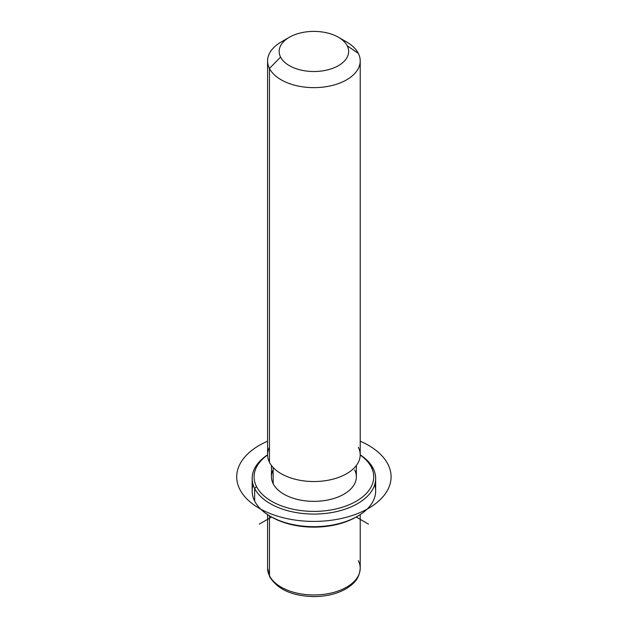 <?xml version="1.0" encoding="UTF-8"?>
<svg xmlns="http://www.w3.org/2000/svg" width="628" height="628" viewBox="0 0 628 628"><rect width="100%" height="100%" fill="white"/><g stroke="black" fill="none" stroke-linecap="round" stroke-linejoin="round"><path stroke-width="0.94" d="M356.359 465.481L356.359 476.848A42.453 24.508 180 0 1 319.942 501.113A42.453 24.508 180 0 1 273.172 483.748L273.172 467.515L273.172 483.748A42.453 24.508 180 0 1 271.453 476.848L271.453 465.481M269.467 447.262A46.315 26.737 0 0 0 269.467 462.318A46.315 26.737 0 0 0 326.945 480.451A46.315 26.737 0 0 0 358.337 447.262M285.842 39.635A46.315 26.737 0 0 0 267.591 60.908A46.315 26.737 0 0 0 269.467 68.436A46.315 26.737 0 0 0 320.492 87.371A46.315 26.737 0 0 0 360.213 60.908A46.315 26.737 0 0 0 358.337 53.38A46.315 26.737 0 0 0 341.97 39.635M360.213 60.908L360.213 454.79A46.315 26.737 180 0 1 320.492 481.26A46.315 26.737 180 0 1 269.467 462.318L269.467 68.436L269.467 462.318A46.315 26.737 180 0 1 267.591 454.79L267.591 60.908M338.461 37.272L346.648 41.998A46.315 26.737 180 0 1 358.337 53.38L347.229 45.805A34.736 20.057 0 0 0 338.461 37.272A34.736 20.057 0 0 0 289.343 37.272A34.736 20.057 0 0 0 280.575 57.101L269.467 68.436A46.315 26.737 180 0 1 281.156 41.998L289.343 37.272M269.467 68.436L280.575 57.101A34.736 20.057 0 0 0 323.679 70.697A34.736 20.057 0 0 0 347.229 45.805L358.337 53.38A46.315 26.737 180 0 1 326.945 86.562A46.315 26.737 180 0 1 269.467 68.436M280.575 57.101A34.736 20.057 180 0 1 304.125 32.209A34.736 20.057 180 0 1 347.229 45.805A34.736 20.057 180 0 1 323.679 70.697A34.736 20.057 180 0 1 280.575 57.101M267.591 514.607L267.591 568.23L269.726 576.881C277.67 589.519 292.397 596.098 313.929 596.6C326.372 596.506 337.126 593.876 346.193 588.703C353.517 583.891 359.255 579.471 360.213 568.23A46.315 26.737 180 0 1 320.492 594.7A46.315 26.737 180 0 1 269.467 575.758L269.467 515.784L269.467 575.758A46.315 26.737 180 0 1 267.591 568.23A46.315 26.737 0 0 0 269.467 575.758A3.862 3.022 153.1 0 0 269.726 576.881A3.862 3.022 -26.9 0 1 269.467 575.758A46.315 26.737 0 0 0 320.492 594.7A46.315 26.737 0 0 0 360.213 568.23A46.315 26.737 0 0 0 358.337 560.702M253.131 484.73A61.748 35.647 0 0 0 254.654 501.065A61.748 35.647 0 0 0 270.236 516.24A61.748 35.647 0 0 0 357.567 516.24L356.202 517.025A59.817 34.532 180 0 1 271.602 517.025A59.817 34.532 180 0 1 270.935 516.632A59.817 34.532 0 0 0 356.877 516.632M357.567 516.24A61.748 35.647 0 0 0 374.681 484.73M371.305 467.13A59.817 34.532 180 0 1 330.744 509.991A59.817 34.532 180 0 1 256.507 486.574A59.817 34.532 180 0 1 267.591 454.986A59.817 34.532 -0 0 0 256.507 486.574A59.817 34.532 -0 0 0 330.744 509.991A59.817 34.532 -0 0 0 371.305 467.13L373.15 468.386A61.748 35.647 0 0 0 360.213 454.845A61.748 35.647 180 0 1 373.15 468.386A61.748 35.647 180 0 1 331.286 512.636A61.748 35.647 180 0 1 254.654 488.458L254.654 501.065A61.748 35.647 180 0 1 252.158 491.033L252.158 478.426A61.748 35.647 0 0 0 254.654 488.458A61.748 35.647 0 0 0 322.682 513.712A61.748 35.647 0 0 0 375.654 478.426A61.748 35.647 0 0 0 373.15 468.386L371.305 467.13A59.817 34.532 -0 0 0 360.213 454.986A59.817 34.532 180 0 1 371.305 467.13M273.172 469.948A42.453 24.508 0 0 0 273.172 483.748A42.453 24.508 0 0 0 325.854 500.367A42.453 24.508 0 0 0 354.639 469.948M375.654 478.426L375.654 491.033A61.748 35.647 180 0 1 322.682 526.319A61.748 35.647 180 0 1 254.654 501.065L254.654 488.458A61.748 35.647 180 0 1 267.591 454.845A61.748 35.647 0 0 0 252.158 478.426M254.654 488.458L256.507 486.574L254.654 488.458M270.236 516.24L271.602 517.025L259.325 524.113M356.202 517.025L368.479 524.113M267.591 441.201A77.189 44.564 0 0 0 259.325 508.358A77.189 44.564 0 0 0 368.479 508.358A77.189 44.564 0 0 0 368.479 445.338A77.189 44.564 0 0 0 360.213 441.201M360.213 568.23L360.213 514.607"/></g></svg>
